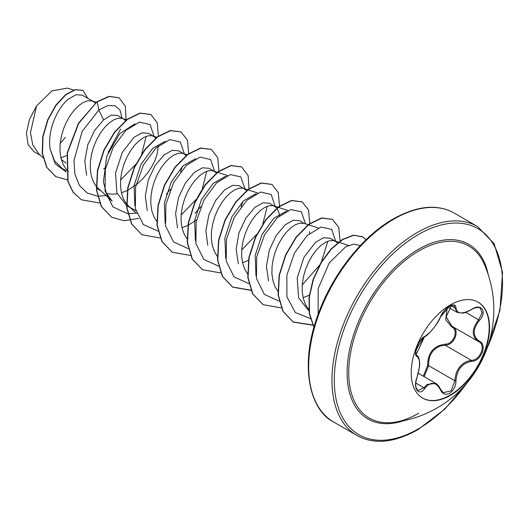 <?xml version="1.0" encoding="UTF-8"?>
<svg xmlns="http://www.w3.org/2000/svg" width="529" height="529" viewBox="0 0 529 529"><rect width="100%" height="100%" fill="white"/><g stroke="black" fill="none" stroke-linecap="round" stroke-linejoin="round"><path stroke-width="0.79" d="M477.899 302.046A55.406 31.991 -60 0 1 486.158 346.502A55.406 31.991 -60 0 1 450.014 395.156A55.406 31.991 -60 0 1 422.499 398.006M450.384 304.896A55.406 31.991 -60 0 1 478.09 302.152A55.406 31.991 -60 0 1 486.581 346.548A55.406 31.991 -60 0 1 450.384 395.375A55.406 31.991 -60 0 1 422.684 398.119A55.406 31.991 -60 0 1 414.187 353.722A55.406 31.991 -60 0 1 450.384 304.896M471.663 361.353C462.042 363.125 456.825 369.619 456.005 380.834C455.767 386.415 453.644 390.561 449.63 393.272C445.524 395.262 442.462 394.112 440.432 389.833C435.989 381.674 430.771 381.211 424.787 388.438C419.028 397.219 412.547 387.962 417.004 377.349C420.363 366.352 420.363 359.396 417.004 356.467C412.547 355.237 419.034 338.514 424.787 336.404A0.813 0.681 63.4 0 1 424.489 336.755L424.489 336.755C426.949 336.642 438.369 323.596 440.591 316.785C442.165 313.611 443.719 311.277 445.253 309.776C446.886 308.103 453.327 302.284 440.591 316.785A0.813 0.45 22.8 0 1 440.432 316.937C442.462 312.381 445.53 308.777 449.63 306.119C453.644 304.096 455.773 304.711 456.005 307.957C456.825 314.041 462.048 314.504 471.663 309.353C481.106 302.694 487.593 311.931 479.459 320.422C472.49 329.316 472.49 336.272 479.459 341.284C487.599 344.65 481.092 361.373 471.663 361.353A0.813 0.463 86 0 0 471.379 360.355C480.272 360.441 486.336 344.855 478.652 341.641L451.991 326.261L446.172 316.931L451.488 305.445M423.306 376.185L427.591 365.718C427.802 352.949 433.562 345.774 444.882 344.214A0.813 0.41 -91.4 0 0 445.107 345.186L440.194 346.045C432.067 349.55 428.219 356.09 428.649 365.665L424.172 376.688M440.399 389.225A0.813 0.443 157.4 0 1 440.591 389.39L443.282 392.697L451.078 390.878L454.92 380.827C455.297 371.662 459.278 365.195 466.862 361.439L471.379 360.355L445.107 345.186C454.332 345.523 460.422 329.812 452.381 326.472M417.89 390.647L423.96 387.757L426.929 384.523L435.777 383.386M424.489 336.755C421.388 339.049 419.127 341.853 417.692 345.166L415.734 352.023C416.7 352.38 412.693 362.696 424.489 336.755C415.629 349.576 416.323 350.039 415.768 352.063L415.973 354.523L416.878 355.561L416.475 355.329M444.882 344.214C453.565 344.61 459.218 330.023 451.634 326.836L445.716 319.741L446.959 310.02M392.472 422.486L392.472 422.486A99.399 57.39 -60 0 1 350.026 356.229A99.399 57.39 -60 0 1 419.001 250.852A99.399 57.39 -60 0 1 484.088 263.799L484.088 263.799A113.378 113.378 0 0 1 392.472 422.486C400.453 421.719 409.208 418.637 418.743 413.248M60.888 157.867L66.727 155.526M92.793 101.198L82.372 95.187L75.958 94.744L68.036 99.353C56.828 108.657 47.141 131.509 50.149 149.092L54.454 160.776L62.343 168.579L65.986 170.682M95.24 103.102L93.402 101.555L91.054 100.722L87.358 100.88L83.192 102.514L78.795 105.562L74.397 109.92L70.231 115.428L66.528 121.875L63.5 128.99L61.311 136.495L60.108 144.093L59.989 151.473L61 158.336L63.136 164.407L65.894 168.877M66.151 169.201L68.413 171.581M123.065 118.681L117.431 115.428L111.295 115.13L103.611 119.891L94.612 130.465L87.781 144.893L84.792 160.809L86.591 175.317M126.821 119.904L121.333 118.198L117.63 118.364L113.471 119.99L109.073 123.039L104.669 127.403L100.51 132.911L96.807 139.352L93.778 146.467L91.59 153.979L90.386 161.576L90.267 168.949L91.272 175.813L93.415 181.883L96.172 186.353M96.43 186.677L112.168 201.179L106.276 192.946L103.386 181.883L106.818 156.042L119.653 133.731L135.001 123.773M106.474 193.376L111.612 194.203L117.24 193.839M121.439 192.827L127.277 190.486M153.344 136.158L148.497 133.361L141.931 132.852L133.89 137.368L122.285 152.418L115.56 173.009L116.909 192.92L126.848 205.821L135.801 210.555M155.797 138.069L153.952 136.515L151.611 135.682L147.908 135.841L143.749 137.474L139.345 140.522L134.948 144.88L130.782 150.388L127.086 156.835L124.05 163.95L121.868 171.456L120.665 179.053L120.539 186.433L121.551 193.297L123.693 199.367L126.444 203.83M126.709 204.161L128.97 206.541L132.31 208.968M183.623 153.641L178.776 150.844L172.223 150.335L164.162 154.852L155.182 165.398L148.285 180.005L145.323 195.988L147.234 210.509M187.068 154.759L181.883 153.159L178.187 153.324L174.021 154.951L169.624 157.999L165.227 162.363L161.061 167.872L157.364 174.312L154.329 181.427L152.14 188.939L150.937 196.537L150.818 203.91L151.83 210.773L153.965 216.844L156.723 221.314M181.996 227.787L187.835 225.447M213.901 171.118L209.054 168.321L202.514 167.799L194.441 172.328L185.408 182.961L178.557 197.496L175.608 213.498L177.513 228.019M216.348 173.023L214.509 171.475L212.162 170.642L208.459 170.801L204.3 172.434L199.902 175.483L195.499 179.84L191.339 185.348L187.636 191.796L184.608 198.911L182.419 206.416L181.216 214.014L181.097 221.393L182.102 228.257L184.244 234.327L186.995 238.791M246.626 190.506L239.326 185.805L232.753 185.289L224.719 189.812L215.746 200.359L208.889 214.807L205.893 230.73L207.718 245.304M244.788 188.952L242.441 188.119L238.738 188.284L234.578 189.911L230.175 192.959L225.777 197.324L221.618 202.832L217.915 209.272L214.88 216.387L212.698 223.899L211.494 231.497L211.369 238.87L212.38 245.734L214.523 251.804L217.274 256.274M242.547 262.748L248.385 260.407M276.905 207.983L269.605 203.281L263.045 202.779L254.998 207.289L245.859 218.08L238.936 232.998L236.132 249.258L238.394 263.872M275.06 206.436L272.719 205.602L269.016 205.761L264.85 207.394L260.453 210.443L256.056 214.8L251.89 220.309L248.194 226.756L245.158 233.871L242.97 241.376L241.773 248.974L241.647 256.353L242.659 263.217L244.795 269.287L247.552 273.757M308.169 224.68L304.049 223.337L299.883 220.765L293.344 220.243L285.276 224.772L276.171 235.504L269.301 250.224L266.424 266.365L268.507 280.912M304.049 223.337L299.295 223.245L295.129 224.871L290.732 227.92L286.334 232.284L282.169 237.792L278.466 244.233L275.437 251.348L273.248 258.86L272.045 266.457L271.926 273.83L272.938 280.694L275.073 286.764L277.831 291.234M303.104 297.708L309.313 295.182M337.628 243.161L335.617 241.396L330.156 238.242L323.589 237.726L315.548 242.249L303.944 257.312L297.225 277.904L298.561 297.767L308.956 310.959M335.617 241.396L333.27 240.563L329.567 240.721L325.408 242.355L321.01 245.403L316.606 249.761L312.447 255.269L308.744 261.716L305.716 268.831L303.527 276.336L302.323 283.934L302.204 291.314L303.21 298.177L305.352 304.248L308.83 309.591M103.664 169.009L105.747 167.455M125.69 120.797L123.68 119.032M127.575 190.341L136.806 184.317L142.526 179.04L147.578 173.089L151.783 166.741L155.004 160.313L157.146 154.098L158.231 145.938M186.076 155.546L184.231 153.992M188.132 225.301L196.576 219.899M279.338 215.858L279.14 213.418L277.077 208.195M309.617 233.335L309.498 231.53M60.167 143.465L65.279 137.467M40.389 155.361L33.863 151.592L28.03 144.529L26.45 133.096L29.459 119.415L36.567 105.926L52.014 90.843L67.454 88.125M36.567 105.926L30.457 132.7L32.772 144.913L38.855 153.985L43.001 157.708M65.933 163.13L61.265 159.381M103.611 119.891L98.87 110.012L107.645 105.608L115.011 105.721L120.023 110.111L122.034 118.086M120.599 129.023L108.207 152.378M66.085 171.892L55.128 163.686L50.149 149.092M97.422 196.206L87.133 192.979L79.41 185.395L74.92 174.186L73.987 160.492L82.107 131.45L98.87 110.012L97.21 101.912L109.285 96.47L119.098 97.839L125.333 106.243L126.067 120.143M67.414 179.853L55.902 176.679L46.85 167.369L42.479 153.364L43.014 136.74L47.934 119.931L56.081 105.297L65.834 94.797L75.389 89.718L83.046 90.479L87.814 98.328M96.959 101.766L78.484 123.184L67.183 152.861L67.831 181.361L73.035 192.232L81.413 199.777L73.293 192.377L68.082 181.507L67.434 153.007L78.735 123.33L96.959 101.766L109.034 96.324L118.965 97.766M55.77 176.607L46.598 167.224L42.227 153.218L42.763 136.594L47.683 119.785L55.829 105.152L65.583 94.651L75.138 89.573L82.914 90.406M327.821 241.244L320.825 263.74L302.244 284.952M255.996 275.754L255.176 255.514L262.02 234.479L273.837 218.252L286.381 211.177M225.718 258.251L224.898 238.024L231.768 216.95L243.545 200.789L256.109 193.693M267.271 206.284L262.853 223.754M256.757 234.327L241.687 249.986M195.446 240.774L194.632 220.5L201.476 199.499L213.273 183.298L225.823 176.217M165.16 223.278L164.347 203.063L171.217 181.996L183.001 165.815L195.545 158.733M206.713 171.323L202.303 188.793M201.331 190.817L197.489 197.462M196.193 199.38L181.136 215.025M134.888 205.814L134.082 185.52L140.939 164.519L152.709 148.358L165.273 141.256M146.163 136.363L141.739 153.846M135.636 164.426L120.579 180.065M97.64 196.226L105.998 195.631M154.131 136.621L150.084 124.553L139.55 122.12L125.869 130.319L113.173 147.406L105.357 169.366L105.046 190.943L112.955 206.965L127.701 213.683M127.919 213.703L136.528 213.061M166.344 194.183L170.51 189.164M180.515 171.839L182.432 166.417M184.409 154.098L180.349 142.017L169.789 139.616L156.081 147.862L143.379 165.022L135.596 187.035L135.358 208.611L143.366 224.574L158.197 231.18M194.956 213.458L200.789 206.634M214.681 171.581L210.635 159.513L200.101 157.087L186.42 165.279L173.724 182.366L165.908 204.333L165.597 225.903L173.512 241.918L188.251 248.643M241.059 206.806L242.99 201.364M244.96 188.853L240.827 176.904L230.26 174.59L216.586 182.862L203.936 199.975L196.166 221.922L195.889 243.446L203.81 259.422L218.53 266.127M275.239 206.541L271.192 194.467L260.658 192.04L246.977 200.24L234.281 217.326L226.465 239.293L226.154 260.863L234.063 276.879L248.802 283.604M305.511 223.82L301.385 211.864L290.818 209.55L277.143 217.822L264.493 234.936L256.717 256.876L256.439 278.406L264.361 294.382L279.081 301.087M335.796 241.502L331.676 229.361L320.984 227.06L307.157 235.557L294.455 253.014L286.83 275.259L286.923 296.862L295.361 312.56L310.596 318.637M360.315 245.568L353.815 244.12L345.854 246.693L329.276 262.847L318.167 288.603L318.154 314.272M81.413 199.777L99.584 203.017M158.409 136.079L157.133 122.616L150.844 114.528L140.291 113.199L127.496 119.389L114.7 132.329L104.14 150.216L97.713 170.49L96.681 190.228L101.495 206.594L111.705 217.267L124.255 220.758L138.763 218.325M188.688 153.562L187.405 140.086L181.11 132.005L170.55 130.683L157.754 136.885L144.959 149.833L134.406 167.726L127.978 188L126.96 207.738L131.781 224.098L141.997 234.757L160.135 237.977M218.966 171.039L217.683 157.563L211.382 149.476L200.815 148.166L188.02 154.375L175.231 167.329L164.678 185.223L158.257 205.497L157.239 225.228L162.059 241.588L172.282 252.24L190.414 255.461M249.06 190.189L248.161 175.641L241.66 166.959L231.1 165.643L218.305 171.846L205.517 184.8L194.963 202.686L188.536 222.954L187.511 242.685L192.325 259.051L202.534 269.711L220.686 272.938M279.332 207.672L279.484 206.35M279.517 205.999L278.241 192.536L271.959 184.449L261.405 183.113L248.61 189.303L235.815 202.243L225.255 220.124L218.821 240.391L217.789 260.129L222.59 276.502L232.793 287.181L251.149 290.395M309.61 225.149L309.763 223.827M309.796 223.483L308.519 210.02L302.238 201.933L291.684 200.59L278.895 206.779L266.1 219.714L255.533 237.6L249.099 257.868L248.061 277.613L252.869 293.979L263.072 304.658L281.243 307.898M340.074 240.959L338.791 227.496L332.51 219.409L321.949 218.08L309.154 224.27L296.359 237.21L285.799 255.104L279.372 275.378L278.34 295.116L283.154 311.482L293.37 322.148L312.818 325.19M366.121 239.69L362.768 236.88L353.782 235.299L342.898 239.412L331.557 248.861L321.248 262.662L313.413 279.358L309.353 297L309.518 313.512L314.001 327.12M150.719 114.456L140.04 113.054L127.244 119.243L114.449 132.184L103.889 150.071L97.455 170.345L96.43 190.083L101.244 206.449L111.579 217.194M180.984 131.933L170.298 130.537L157.503 136.74L144.708 149.687L134.154 167.581L127.727 187.855L126.709 207.593L131.529 223.952L141.871 234.684M211.25 149.403L200.564 148.021L187.769 154.23L174.973 167.184L164.42 185.077L158.006 205.351L156.981 225.083L161.808 241.442L172.156 252.168M241.535 166.886L230.849 165.498L218.054 171.7L205.265 184.654L194.712 202.541L188.284 222.808L187.259 242.54L192.073 258.906L202.409 269.638M271.833 184.376L261.154 182.968L248.359 189.157L235.564 202.098L225.004 219.978L218.57 240.245L217.531 259.984L222.339 276.356L232.542 287.029L251.077 290.223M302.112 201.86L291.433 200.445L278.644 206.634L265.842 219.568L255.282 237.455L248.848 257.722L247.81 277.467L252.617 293.833L262.946 304.585M332.377 219.337L321.698 217.935L308.903 224.124L296.108 237.065L285.548 254.958L279.12 275.232L278.089 294.97L282.903 311.336L293.112 322.002L312.904 324.985M366.048 239.763L362.517 236.734L353.491 235.16L342.561 239.32L331.18 248.848L320.858 262.748L313.049 279.537L309.062 297.245L309.326 313.763L313.948 327.319M427.591 365.718L428.649 365.665L454.92 380.827L456.005 380.834M452.315 326.446A0.813 0.483 -61.9 0 0 451.634 326.836M479.459 341.284A0.813 0.536 117.9 0 1 478.652 341.641C471.451 336.404 471.451 329.098 478.652 319.721L482.131 312.97L480.14 308.05M471.663 309.353L471.643 309.544C466.439 312.209 463.437 313.393 462.644 313.095L457.175 312.388L453.829 305.478C454.266 304.79 452.778 305.101 449.359 306.397C446.43 308.387 443.838 310.298 440.591 316.785M480.16 308.063L480.16 308.063C480.206 307.131 474.658 307.263 471.643 309.544L471.471 309.478M479.459 320.422L465.824 312.308M456.005 307.957A0.813 0.661 -179.5 0 1 454.92 307.924L450.939 305.623M424.787 336.404C430.778 332.536 435.995 326.049 440.432 316.937M416.528 355.369L416.7 355.468A0.813 0.754 115.6 0 1 417.004 356.467M416.878 355.561C419.404 356.196 420.105 364.25 419.464 366.934L417.004 377.349M415.794 383.042L423.96 387.757A0.813 0.417 35.2 0 1 424.787 388.438M435.77 383.413L435.777 383.413C437.47 384.239 439.077 386.23 440.591 389.39A0.813 0.443 157.4 0 1 440.432 389.833M403.68 420.72A100.827 58.216 -60 0 1 347.493 364.064A100.827 58.216 -60 0 1 418.406 249.344A100.827 58.216 -60 0 1 488.161 274.392M466.723 383.3A118.985 68.697 -60 0 1 418.406 428.821A118.985 68.697 -60 0 1 334.268 380.245A118.985 68.697 -60 0 1 418.406 234.519A118.985 68.697 -60 0 1 493.048 243.75A118.985 68.697 -60 0 1 487.282 347.698M333.66 422.016L356.943 435.46A120.612 69.636 -60 0 1 338.454 338.811A120.612 69.636 -60 0 1 417.249 232.522A120.612 69.636 -60 0 1 477.561 226.551L454.272 213.108A120.612 69.636 120 0 0 393.966 219.079A120.612 69.636 120 0 0 315.172 325.368A120.612 69.636 120 0 0 333.66 422.016C309.472 410.147 298.859 364.567 318.551 313.188C332.86 273.705 363.066 235.927 393.153 218.999C409.796 209.735 424.615 205.953 437.609 207.666C443.778 208.419 449.333 210.238 454.272 213.108M418.327 373.309L435.704 383.34M356.943 435.46C361.915 438.349 367.516 440.168 373.732 440.915C386.706 442.588 401.478 438.805 418.069 429.568L445.001 408.97L469.349 380.106M96.569 188.337L100.245 190.46M73.524 90.056L67.467 88.085M348.505 245.436L338.758 242.262M338.448 242.163L334.321 240.821M318.227 227.959L308.48 224.785M287.955 210.476L278.201 207.302M277.89 207.203L273.771 205.86M257.676 192.999L247.922 189.825M247.618 189.719L243.492 188.377M227.397 175.516L217.65 172.342M217.34 172.242L213.22 170.9M136.661 213.465L128.97 206.541M156.789 137.282L152.663 135.94M96.232 102.322L92.112 100.979M485.827 351.567L499.971 310.265L502.55 272.415L494.119 243.651L477.561 226.551M448.156 307.197L457.168 312.401M417.07 377.435C415.834 380.986 415.47 384.292 415.973 387.347L417.897 390.647M478.322 341.463L478.857 341.754"/></g></svg>
